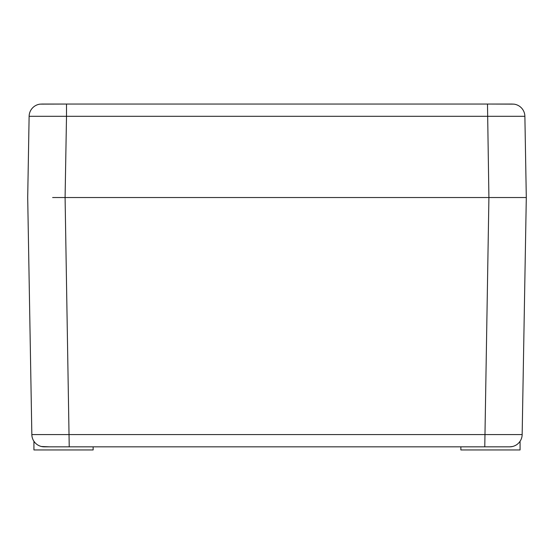 <?xml version="1.0" encoding="UTF-8"?>
<svg xmlns="http://www.w3.org/2000/svg" width="554" height="554" viewBox="0 0 554 554"><rect width="100%" height="100%" fill="white"/><g stroke="black" fill="none" stroke-linecap="round" stroke-linejoin="round"><path stroke-width="0.83" d="M52.63 197.536L526.3 197.536L522.159 434.585L31.841 434.585A12.465 12.465 0 0 0 44.299 446.836L49.514 446.836L41.425 446.496M77.56 446.836L93.141 446.836L93.141 449.952L33.932 449.952L33.932 441.289L35.027 442.694M509.756 446.836L509.701 446.836A12.465 12.465 -90 0 0 522.159 434.585A12.465 12.465 0 0 1 519.811 441.656L518.883 442.798L520.067 441.289L518.925 442.75L520.067 441.289L520.067 449.952L460.859 449.952L460.859 446.836M93.141 446.836L44.299 446.836A12.465 12.465 90 0 1 44.244 446.836A12.465 12.465 90 0 0 44.299 446.836L42.042 446.628M36.211 443.858L36.578 444.156M42.859 446.753L41.467 446.51M31.841 434.585A12.465 12.465 90 0 0 36.612 444.183A12.465 12.465 90 0 1 31.841 434.585L27.7 197.536L29.12 116.298L66.508 116.298L65.088 197.536L488.912 197.536L484.771 446.836L509.701 446.836L44.299 446.836M509.805 446.836L512.533 446.51M517.381 444.183L517.928 443.733M510.954 446.773L511.771 446.663M515.234 445.541A12.465 12.465 0 0 1 514.888 445.707A12.465 12.465 0 0 0 515.234 445.541L515.275 445.52M517.872 443.782L517.367 444.197M36.557 444.142L36.162 443.816M34.189 441.656L35.034 442.708M42.229 446.663A12.465 12.465 90 0 1 41.37 446.489A12.465 12.465 90 0 0 42.229 446.663M39.382 445.825A12.465 12.465 90 0 1 38.745 445.534A12.465 12.465 90 0 0 39.382 445.825M511.141 446.753A12.465 12.465 0 0 0 512.575 446.496A12.465 12.465 0 0 1 511.141 446.753M517.443 444.135A12.465 12.465 0 0 0 518.315 443.38A12.465 12.465 0 0 1 517.443 444.135M518.973 442.694A12.465 12.465 0 0 0 519.797 441.676A12.465 12.465 0 0 1 518.973 442.694M29.12 116.298A12.465 12.465 0 0 1 40.207 104.124L66.508 104.048L66.508 116.298L524.88 116.298L526.3 197.536L501.37 197.536M512.422 104.048L41.578 104.048M513.793 104.124L513.793 104.124A12.465 12.465 90 0 1 524.88 116.298L526.3 197.536M490.165 104.048L513.835 104.131M519.811 441.656A12.465 12.465 0 0 0 522.159 434.585A12.465 12.465 -90 0 1 509.701 446.836M69.229 446.836L65.088 197.536M487.492 104.048L488.912 197.536"/></g></svg>
